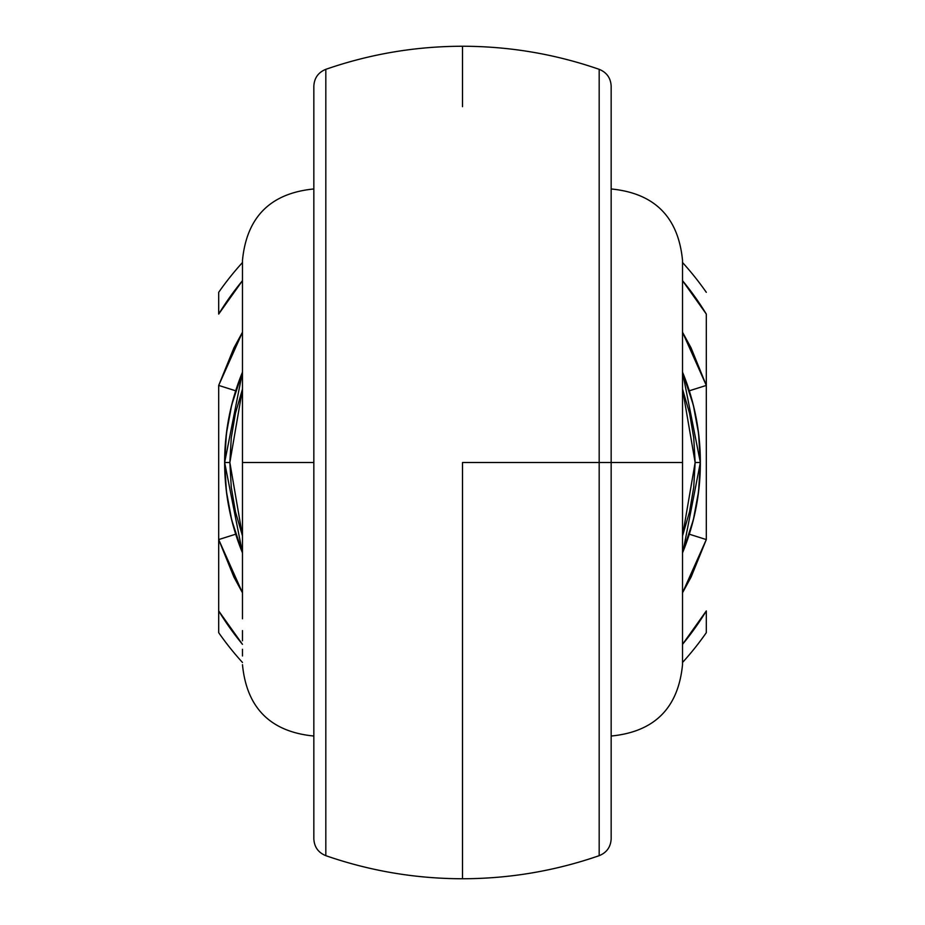<?xml version="1.0" encoding="UTF-8"?>
<svg xmlns="http://www.w3.org/2000/svg" width="925" height="925" viewBox="0 0 925 925"><rect width="100%" height="100%" fill="white"/><g stroke="black" fill="none" stroke-linecap="round" stroke-linejoin="round"><path stroke-width="1.39" d="M599.18 133.986L599.18 462.5L611.159 462.5L611.159 148.069M682.523 334.237L682.523 664.682L682.523 462.5L611.159 462.5L611.159 838.466M313.841 838.466L313.841 462.5L242.477 462.5L242.477 618.79M325.82 70.231L325.82 854.769M611.159 838.825C610.731 846.976 606.742 852.584 599.18 855.671C554.908 871.003 509.351 878.692 462.5 878.75L462.5 462.5L599.18 462.5L599.18 70.231M462.5 106.687L462.5 46.25C415.649 46.308 370.092 53.997 325.82 69.329C318.258 72.416 314.269 78.024 313.841 86.175M325.82 816.613L325.82 811.815M325.82 836.478L325.82 833.332M325.82 823.296L325.82 817.249M325.82 849.428L325.82 847.601M325.82 841.264L325.82 836.72M325.82 852.064L325.82 849.474M325.82 75.492L325.82 72.936M325.82 88.245L325.82 83.736M325.82 77.399L325.82 75.607M325.82 107.705L325.82 101.704M325.82 91.679L325.82 88.557M325.82 113.185L325.82 108.456M697.808 497.199L699.658 480.769L700.352 462.5L698.595 491.418L693.322 519.919L682.523 552.873A237.852 237.852 0 0 0 689.298 534.199L694.132 516.566M696.097 507.305L696.571 504.784M696.698 504.044L697.311 500.471M230.88 516.624L235.702 534.199A237.852 237.852 0 0 0 242.477 552.873L231.678 519.919L226.405 491.418L224.648 462.5L225.342 480.722L227.053 496.297M227.7 500.494L228.278 503.928M228.406 504.622L228.926 507.432M611.159 86.534L611.159 462.5L682.523 462.5L682.523 618.79M242.477 334.237L242.477 462.5L313.841 462.5L313.841 86.534M706.307 610.928L682.523 644.332A285.432 285.432 0 0 0 706.307 610.928L706.307 632.677A297.318 297.318 0 0 1 682.523 662.485A297.318 297.318 0 0 0 706.307 632.677L706.307 610.928M242.477 332.214L233.875 348.008L218.693 385.424L218.693 610.928A285.432 285.432 0 0 0 242.477 644.332L218.693 610.928L218.693 539.576L233.875 576.992L242.477 592.786M682.523 592.786L691.125 576.992L706.307 539.576L706.307 385.424L691.125 348.008L682.523 332.214M227.192 427.801L225.342 444.231L224.648 462.5L226.405 433.582L231.678 405.081L242.477 372.127A237.852 237.852 0 0 0 235.702 390.801L230.868 408.434M228.903 417.695L228.429 420.216M228.302 420.956L227.689 424.529M694.12 408.376L689.298 390.801A237.852 237.852 0 0 0 682.523 372.127L693.322 405.081L698.595 433.582L700.352 462.5L699.658 444.278L697.947 428.703M697.3 424.506L696.722 421.072M696.594 420.378L696.074 417.568M599.18 108.433L599.18 113.185M599.18 88.546L599.18 91.679M599.18 101.704L599.18 107.716M599.18 75.607L599.18 77.399M599.18 83.736L599.18 88.257M599.18 72.936L599.18 75.503M599.18 854.769L599.18 462.5L462.5 462.5L462.5 818.313M599.18 849.485L599.18 852.064M599.18 836.732L599.18 841.264M599.18 847.601L599.18 849.404M599.18 817.261L599.18 823.296M599.18 833.332L599.18 836.466M599.18 811.815L599.18 816.59M242.477 662.485A297.318 297.318 0 0 1 218.693 632.677A297.318 297.318 0 0 0 242.477 662.485M218.693 292.323A297.318 297.318 0 0 1 242.477 262.515A297.318 297.318 0 0 0 218.693 292.323L218.693 314.072L242.477 280.668A285.432 285.432 0 0 0 218.693 314.072L218.693 292.323M682.523 262.515A297.318 297.318 0 0 1 706.307 292.323A297.318 297.318 0 0 0 682.523 262.515M682.523 280.668L706.307 314.072L706.307 385.424L706.307 314.072A285.432 285.432 0 0 0 682.523 280.668M218.693 610.928L218.693 632.677L218.693 610.928M235.702 390.801L218.693 385.424L235.702 390.801C228.313 414.134 224.625 438.034 224.648 462.5L229.863 462.5L242.477 389.078L235.47 413.186L231.273 437.687L229.863 462.5L231.273 487.313L235.47 511.814L242.477 535.922L229.863 462.5L224.648 462.5C224.648 486.955 228.336 510.854 235.702 534.199L218.693 539.576L218.693 385.424L242.477 332.225M682.523 535.922L689.53 511.814L693.727 487.313L695.138 462.5L693.727 437.687L689.53 413.186L682.523 389.078L695.138 462.5L682.523 535.922M682.523 332.225L706.307 385.424L689.298 390.801L684.627 377.446M706.307 385.424L706.307 539.576L689.298 534.199C696.687 510.866 700.375 486.966 700.352 462.5C700.352 438.045 696.664 414.146 689.298 390.801L706.307 385.424M689.298 534.199L706.307 539.576L682.523 592.775M242.477 592.775L218.693 539.576L235.702 534.199L240.373 547.554M682.523 372.127L700.352 462.5L695.138 462.5L700.352 462.5L682.951 551.809M683.032 551.612L684.176 548.733M242.477 630.607L242.477 640.805M242.477 649.292L242.477 655.975M242.477 269.025L242.477 275.708M242.477 284.195L242.477 319.541M682.523 630.607L682.523 640.805M682.523 649.292L682.523 655.975M682.523 269.025L682.523 275.708M682.523 284.195L682.523 306.21M242.477 462.5L242.477 260.318L242.477 462.5M682.523 462.5L682.523 260.318L682.523 462.5M325.82 791.014L325.82 133.986M313.841 148.069L313.841 776.931M242.477 372.127L224.648 462.5L242.477 552.873M611.159 776.931L611.159 462.5L599.18 462.5L599.18 791.014M462.5 46.25C509.351 46.308 554.908 53.997 599.18 69.329C606.742 72.416 610.731 78.024 611.159 86.175M611.159 736.034C654.495 731.802 678.291 708.018 682.523 664.682M313.841 736.034C270.505 731.802 246.709 708.018 242.477 664.682M462.5 878.75C415.649 878.692 370.092 871.003 325.82 855.671C318.258 852.584 314.269 846.976 313.841 838.825M313.841 188.966C270.505 193.198 246.709 216.982 242.477 260.318M611.159 188.966C654.495 193.198 678.291 216.982 682.523 260.318"/></g></svg>
